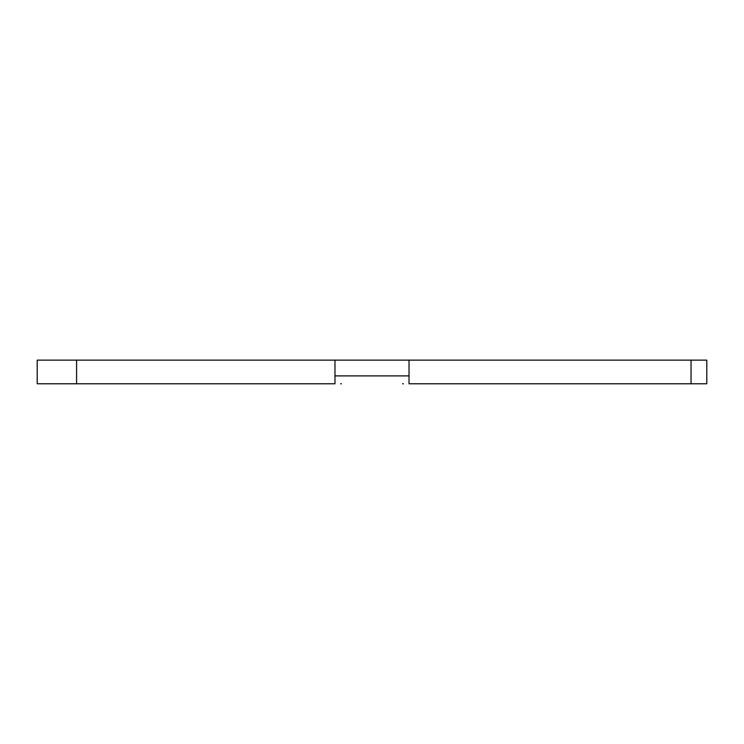 <?xml version="1.0" encoding="UTF-8"?>
<svg xmlns="http://www.w3.org/2000/svg" width="744" height="744" viewBox="0 0 744 744"><rect width="100%" height="100%" fill="white"/><g stroke="black" fill="none" stroke-linecap="round" stroke-linejoin="round"><path stroke-width="1.12" d="M76.585 383.774L76.585 360.143L334.977 360.143L334.977 383.774L37.2 383.774L37.2 360.143L76.585 360.143M691.046 360.143L706.8 360.143L706.8 383.774L691.046 383.774L691.046 360.143L409.023 360.143L409.023 383.774L691.046 383.774M341.394 383.858L340.603 383.699L341.394 383.858M403.397 383.858L402.606 383.699L403.397 383.858M409.023 360.143L334.977 360.143L334.977 375.897L409.023 375.897L409.023 360.143"/></g></svg>

